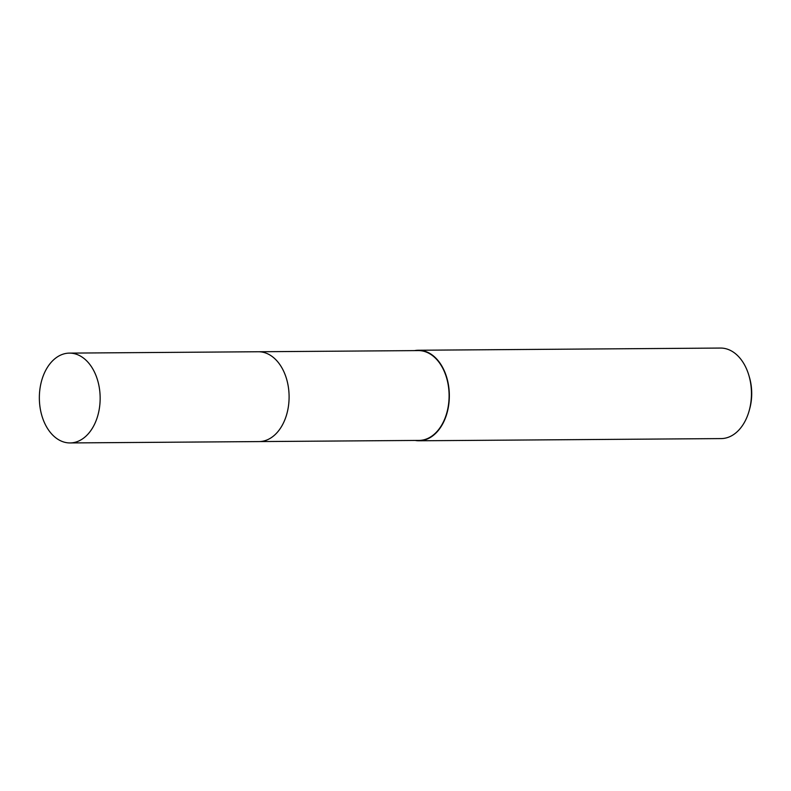 <?xml version="1.0" encoding="UTF-8"?>
<svg xmlns="http://www.w3.org/2000/svg" width="791" height="791" viewBox="0 0 791 791"><rect width="100%" height="100%" fill="white"/><g stroke="black" fill="none" stroke-linecap="round" stroke-linejoin="round"><path stroke-width="1.19" d="M259.577 441.576L419.022 440.419A44.909 30.404 -90.4 0 0 437.631 430.808A44.909 30.404 -90.4 0 0 447.35 380.718A44.909 30.404 -90.4 0 0 418.38 350.591L258.924 351.748M415.196 440.449A45.265 30.641 -90.4 0 0 419.022 440.775L721.135 438.59A45.265 30.641 -90.4 0 0 739.892 428.91A45.265 30.641 -90.4 0 0 749.117 410.915A45.265 30.641 -90.4 0 0 748.859 375.33A45.265 30.641 -90.4 0 0 720.482 348.06L418.37 350.245A45.265 30.641 -90.4 0 0 414.543 350.621M419.022 440.775A45.265 30.641 -90.4 0 0 437.779 431.095A45.265 30.641 -90.4 0 0 447.577 380.6A45.265 30.641 -90.4 0 0 418.37 350.245M749.117 410.915L749.611 409.125A40.746 27.576 -90.4 0 0 749.384 377.109L748.859 375.33M277.621 431.975A44.919 30.404 -90.4 0 0 274.556 358.481M93.546 370.267A44.909 30.404 -90.4 0 0 69.43 353.112A44.909 30.404 -90.4 0 0 42.299 378.503A44.909 30.404 -90.4 0 0 45.967 425.795A44.909 30.404 -90.4 0 0 70.083 442.94A44.909 30.404 -90.4 0 0 97.204 417.559A44.909 30.404 -90.4 0 0 93.546 370.267M70.083 442.94L259.013 441.586A44.919 30.404 -90.4 0 0 286.154 416.195A44.919 30.404 -90.4 0 0 282.486 368.893A44.919 30.404 -90.4 0 0 258.37 351.748L69.43 353.112"/></g></svg>
